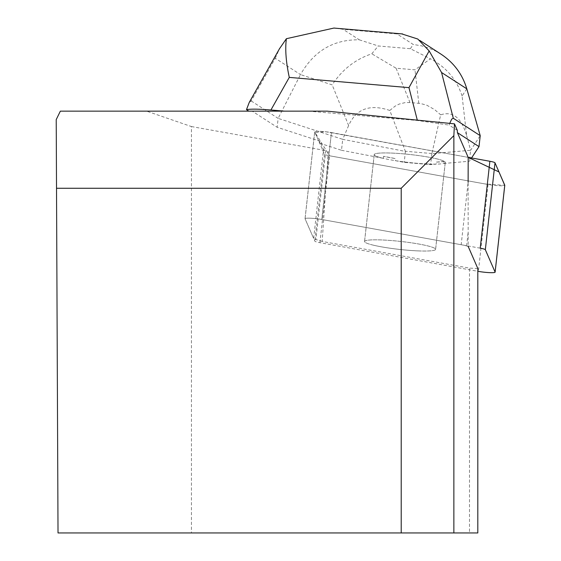 <?xml version="1.0" encoding="UTF-8"?>
<svg xmlns="http://www.w3.org/2000/svg" width="561" height="561" viewBox="0 0 561 561"><rect width="100%" height="100%" fill="white"/><g stroke="black" fill="none" stroke-linecap="round" stroke-linejoin="round"><path stroke-width="0.42" stroke-dasharray="2.81 2.1" d="M418.099 250.9A35.722 4.025 6.3 0 1 382.265 246.98A35.722 4.025 6.3 0 1 364.573 241.482A35.722 4.025 6.3 0 1 400.526 241.426A35.722 4.025 6.3 0 1 435.581 249.379A35.722 4.025 6.3 0 1 418.099 250.9M480.209 248.172L321.769 219.477A10.996 1.241 -173.7 0 0 310.731 218.229A10.996 1.241 -173.7 0 0 305.044 218.678A10.996 1.241 -173.7 0 0 305.058 218.762L314.826 241.132A10.996 1.241 -173.7 0 0 319.945 242.682L477.811 271.279M331.432 132.578L468.19 157.353L331.439 132.578L321.769 219.477L331.439 132.578A10.996 1.241 6.3 0 0 320.401 131.33A10.996 1.241 6.3 0 0 314.707 131.786A11.003 1.241 6.3 0 1 320.401 131.33A11.003 1.241 6.3 0 1 331.439 132.578M468.19 157.353L325.696 131.758L315.044 132.599L329.644 155.797L484.851 183.91L504.753 185.361A10.996 1.241 6.3 0 1 488.056 184.485L329.616 155.79A10.996 1.241 6.3 0 1 324.489 154.233L314.721 131.87A10.996 1.241 6.3 0 1 314.707 131.786A11.003 1.241 6.3 0 0 314.721 131.87L305.058 218.762L313.648 238.439L323.543 149.492L319.896 141.148L319.672 143.202L314.721 131.87L305.058 218.762A11.003 1.241 6.3 0 1 305.044 218.678A11.003 1.241 6.3 0 1 310.738 218.229A11.003 1.241 6.3 0 1 321.776 219.477L461.177 244.722A16.5 1.858 6.3 0 1 466.612 245.956L468.183 246.433L468.126 182.22L461.177 244.722M427.763 164.001A35.722 4.025 6.3 0 1 391.936 160.081A35.722 4.025 6.3 0 1 374.243 154.584A35.722 4.025 6.3 0 1 410.189 154.534A35.722 4.025 6.3 0 1 445.252 162.487A35.722 4.025 6.3 0 1 427.763 164.001M477.811 532.95L191.441 532.95L191.441 126.562L146.638 111.148L252.212 111.148L277.155 127.284L319.896 141.148M191.441 126.562L325.794 150.593A16.5 1.858 6.3 0 1 323.543 149.492M327.217 111.148L252.212 111.148M146.638 111.148L60.357 111.148M373.682 245.248A35.75 4.032 -173.7 0 0 400.077 249.484A35.75 4.032 -173.7 0 0 435.609 249.379A35.75 4.032 -173.7 0 0 400.526 241.419A35.75 4.032 -173.7 0 0 364.545 241.475A35.75 4.032 -173.7 0 0 373.682 245.248M383.577 156.302L383.345 158.349A35.75 4.032 6.3 0 1 374.215 154.584A35.75 4.032 6.3 0 1 410.189 154.527A35.75 4.032 6.3 0 1 445.28 162.487A35.75 4.032 6.3 0 1 443.534 163.496L443.765 161.449A35.75 4.032 6.3 0 1 436.388 162.094L436.163 164.149A35.75 4.032 6.3 0 1 395.274 160.649L395.505 158.595A35.75 4.032 6.3 0 1 383.577 156.302L395.505 158.595M436.388 162.094L443.765 161.449M328.255 151.344L322.182 241.447L469.501 268.13L469.501 532.95M457.341 130.404L449.137 125.103L449.733 123.378M308.298 111.148L417.391 120.482L449.137 125.103M401.206 532.95L401.206 188.265L56.514 188.265M56.219 119.591L58.021 532.95L191.441 532.95M322.182 241.447L315.899 239.54A16.5 1.858 6.3 0 1 313.648 238.439M477.811 268.488L469.501 268.13M335.646 28.218L343.066 29.312L359.306 39.824C333.557 39.375 313.95 50.967 300.493 74.606L275.255 58.281L251.209 100.966L249.224 102.474M251.209 100.966L278.144 118.385L277.155 127.284M319.672 143.202L341.495 150.285L342.715 139.338L278.144 118.385L300.493 74.606L332.182 84.886C342.056 69.697 355.26 59.333 371.803 53.8L378.254 45.967L410.386 48.716L430.42 58.814L414.979 69.83L396.073 68.211L371.803 53.8M443.534 163.496L469.403 161.224L471.549 157.957M341.495 150.285L383.345 158.349M395.274 160.649L404.201 162.367L430.645 164.632L436.163 164.149M348.626 125.517L342.715 139.338L405.421 151.421L389.79 110.461C369.972 103.771 356.249 108.785 348.626 125.517L332.182 84.886M466.808 88.834L462.096 96.001L466.626 135.608C461.507 117.789 452.846 110.861 440.666 114.816L431.858 153.686L470.623 150.278L469.403 161.224M466.626 135.608L470.623 150.278L480.223 135.678M405.421 151.421L404.201 162.367M431.858 153.686L430.645 164.632M431.795 153.518L405.526 151.274M389.79 110.461L395.028 106.204L399.257 104.051L405.245 102.572L409.972 102.53L420.406 103.476L426.788 105.216L434.614 109.591L440.666 114.816M441.051 54.193L435.539 51.009L427.727 47.664L421.606 45.862L413.198 44.431L396.957 33.926L401.613 33.856M275.255 58.281L279.462 48.793M462.096 96.001C456.71 79.508 446.156 67.11 430.42 58.814M319.945 242.682L329.616 155.79M488.056 184.485L478.393 271.384M324.489 154.233L314.826 241.132M325.794 150.593L315.899 239.54M466.612 245.956L468.119 232.401M359.306 39.824L378.254 45.967M396.957 33.926L343.066 29.312M410.386 48.716L413.198 44.431M396.073 68.211L409.972 102.53M418.808 103.287L414.979 69.83M305.044 218.678L314.707 131.786L305.044 218.678M435.581 249.379L445.252 162.487M364.573 241.482L374.243 154.584M374.215 154.584L364.545 241.475M445.28 162.487L435.609 249.379M419.81 40.448L417.728 39.109"/><path stroke-width="0.84" d="M477.811 271.279L478.393 271.384A10.996 1.241 -173.7 0 0 489.423 272.632A10.996 1.241 -173.7 0 0 495.118 272.176A10.996 1.241 -173.7 0 0 495.104 272.092L485.335 249.729A10.996 1.241 -173.7 0 0 480.209 248.172L489.879 161.28A10.996 1.241 6.3 0 1 494.998 162.837L504.767 185.2A10.996 1.241 6.3 0 1 504.781 185.284A10.996 1.241 6.3 0 1 504.753 185.361L498.981 171.947L468.19 157.353L489.879 161.28M468.126 182.22L468.19 157.353L457.397 132.641L457.341 130.404L454.48 123.855L327.217 111.148L60.357 111.148L56.219 119.591L58.021 532.95L477.811 532.95L477.811 268.488L468.183 246.433M454.48 123.855L453.863 135.608L453.863 532.95M453.863 135.608L401.206 188.265L56.514 188.265M401.206 532.95L401.206 188.265M449.733 123.378L451.71 119.107L453.295 118.252L441.563 72.509L466.808 88.834C462.425 74.241 453.835 62.692 441.051 54.193L419.81 40.448M401.613 33.856L417.784 39.025L429.158 50.918L441.563 72.509M429.158 50.918L408.969 87.635L417.3 120.138M279.778 48.225L249.224 102.474L246.482 109.64L248.811 111.148M284.427 111.148L270.921 109.991L289.28 77.39C285.949 61.808 284.988 48.912 286.398 38.702L333.977 28.05L335.646 28.218M453.295 118.252L480.223 135.678L479.003 146.624L457.397 132.641M246.482 109.64C250.788 108.89 258.937 109.009 270.921 109.991M471.549 157.957L479.003 146.624M480.223 135.678L466.808 88.834M279.462 48.793L286.398 38.702M495.104 272.092L504.767 185.2M494.998 162.837L485.335 249.729M289.28 77.39L408.969 87.635M495.118 272.176L504.781 185.284M402.644 33.948L333.977 28.071"/></g></svg>

